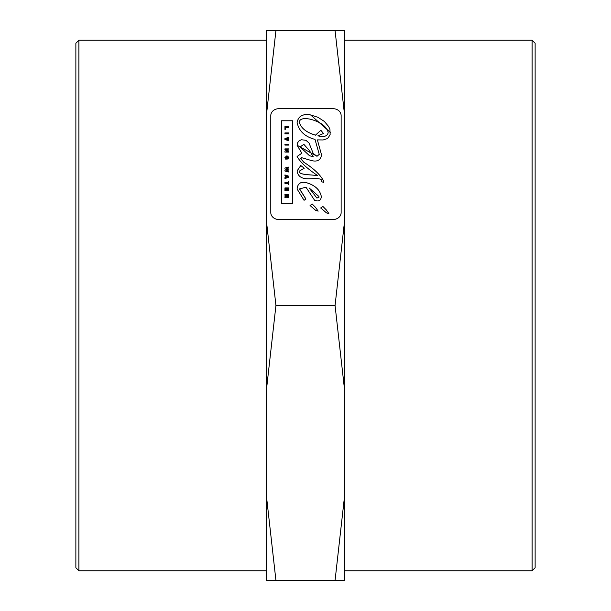 <?xml version="1.0" encoding="UTF-8"?>
<svg xmlns="http://www.w3.org/2000/svg" width="611" height="611" viewBox="0 0 611 611"><rect width="100%" height="100%" fill="white"/><g stroke="black" fill="none" stroke-linecap="round" stroke-linejoin="round"><path stroke-width="0.92" d="M284.94 168.919L287.384 169.545L284.94 170.164L284.94 171.034L288.896 172.042L288.896 171.172L286.33 170.553L288.896 169.919L288.896 169.132L286.33 168.537L288.896 167.91L288.896 167.009L284.94 168.048L284.94 168.949L286.91 169.43M288.896 169.95L286.33 170.584M284.94 171.034L288.896 172.042M287.384 169.575L286.91 169.461M286.33 168.567L288.896 167.91M341.137 115.624A7.996 6.927 0 0 0 333.148 108.705L278.784 108.705A7.996 6.927 0 0 0 270.788 115.624L270.788 212.559A7.996 6.927 0 0 0 278.784 219.479L333.148 219.479A7.996 6.927 0 0 0 341.137 212.559L341.137 115.624M320.76 208.046L322.875 206.396L326.366 209.963L328.848 213.545L326.534 212.934L320.752 207.931M310.052 205.617L312.168 203.975L315.666 207.534L318.148 211.123L315.826 210.512L310.052 205.502M297.091 189.02C297.61 183.621 300.566 181.459 305.966 182.536C314.917 185.102 320.034 189.784 321.317 196.582C320.958 200.607 318.713 201.844 314.589 200.271L305.966 187.172L299.619 188.906L305.966 199.049L304.057 200.293L297.091 189.005M321.317 196.612L321.371 197.3L321.317 196.612C320.034 189.815 314.917 185.133 305.966 182.567C300.566 181.49 297.61 183.651 297.091 189.051M292.6 120.764L292.6 203.608L281.549 203.608L281.549 120.764L292.6 120.764M304.255 168.216L299.359 171.103C298.664 173.157 302.048 174.402 309.517 174.83L317.537 175.502C307.05 168.514 300.238 162.167 297.091 156.462L301.842 153.224L297.076 145.227L297.534 142.859L299.069 140.828L301.444 139.751L305.897 140.293L309.036 143.027L313.252 153.514L317.002 156.256L319.255 154.369L315.001 139.392C304.782 136.704 298.81 131.014 297.091 122.33C298.466 116.021 302.98 113.562 310.64 114.937L317.98 117.312L324.288 121.383L328.71 126.599L329.948 129.471L330.131 134.542L328.298 137.689L326.847 138.758L323.15 139.972L317.384 139.888L321.531 154.835C320.615 160.693 316.613 162.404 309.517 159.983L301.437 157.623L300.887 158.875L303.804 162.213C313.695 168.453 320.34 174.761 323.754 181.154L323.601 182.376L321.47 181.681L321.546 180.955L321.478 181.681C322.753 179.008 318.95 178.053 310.06 178.824C302.14 179.244 297.817 176.61 297.091 170.92L300.765 165.512L304.255 168.216M321.531 154.835L317.384 139.888M330.383 132.442L310.64 114.967C302.98 113.593 298.466 116.052 297.091 122.36M319.255 154.369L317.002 156.286L297.076 145.242M297.091 156.477L301.842 153.224M299.359 171.133L299.359 171.133C298.664 173.188 302.048 174.433 309.517 174.861L317.537 175.502M292.6 203.608L292.6 120.795L281.549 120.795L281.549 203.608M305.928 199.056L299.619 189.196M318.148 211.146L315.666 207.564L312.168 204.005L310.052 205.647M328.848 213.575L326.366 209.993L322.875 206.426L320.76 208.076M341.137 115.655L341.137 212.59A7.996 6.927 180 0 1 333.148 219.509L278.784 219.509A7.996 6.927 180 0 1 270.788 212.59L270.788 115.655M323.754 181.184C320.34 174.792 313.695 168.483 303.804 162.243L300.734 158.31M304.217 168.216L300.765 165.512M300.765 165.543L297.091 170.935M309.113 187.959L316.895 198.048L319.034 197.208L318.904 196.452L309.113 187.959L316.895 198.048M319.034 197.208L316.895 198.079M310.075 119.137C303.201 117.892 299.611 118.931 299.314 122.253L299.314 122.253C300.986 128.119 306.371 132.419 315.467 135.146L320.882 130.28L323.486 133.511L317.903 135.81C324.12 137.322 327.534 136.215 328.16 132.495L328.16 132.495C326.633 126.378 320.599 121.925 310.075 119.137M323.456 133.504L320.882 130.28L315.467 135.146M299.314 122.253L299.314 122.284C300.986 128.15 306.371 132.45 315.467 135.176M328.16 132.495L328.16 132.526C327.534 136.245 324.12 137.353 317.903 135.841L317.903 135.81M288.896 133.809L288.896 132.915L284.94 132.915L284.94 133.809L288.896 133.84L284.94 133.809M284.94 144.188L284.94 145.082L288.896 145.082L288.896 144.188L284.94 144.188M288.896 145.082L284.94 145.082M284.94 183.323L288.148 183.323L284.94 183.353L284.94 182.429L288.148 182.429L288.148 181.391M288.148 183.323L288.148 184.4L288.896 184.4L288.896 181.36L288.148 181.36L288.148 182.429M288.896 184.4L288.148 184.4M284.94 126.553L284.94 129.425L285.688 129.196L285.688 127.447L288.896 127.447L288.896 126.553L284.94 126.553M284.94 129.425L285.688 129.196M285.688 127.478L288.896 127.447M288.896 190.838L288.896 187.936L284.94 187.936L284.94 190.899L285.688 190.67L285.688 188.799L286.635 188.799L286.635 190.441L287.391 190.441L287.391 188.799L288.148 188.799L288.148 190.609L288.896 190.808L288.148 190.609M286.635 188.83L285.688 188.83M287.391 190.441L286.635 190.441M288.148 188.83L287.391 188.83M285.688 190.67L284.94 190.899M288.896 140.721L288.896 139.827L286.055 139.041L288.896 138.208L288.896 137.276L284.94 138.506L284.94 139.537L288.896 140.751L284.94 139.537M288.896 138.208L286.696 138.896M286.696 138.926L286.055 139.071M286.612 158.211L285.94 158.211L285.604 157.478L286.918 156.645L288.209 157.417L287.605 158.043L287.735 159.005L288.934 157.424L286.956 155.752L284.894 157.485L285.574 159.066L287.277 159.066L287.277 157.462L286.612 157.439L286.612 158.211L286.612 157.47M288.209 157.447L286.918 156.676L285.604 157.508M288.934 157.424L287.735 159.036L287.605 158.073M284.894 157.516L285.574 159.066M287.277 159.066L285.574 159.097M285.688 176.06L285.688 177.381L284.94 177.625L284.94 178.519L288.896 177.228L288.896 176.228L284.94 174.929L284.94 175.823L285.688 176.06M287.437 176.854L286.406 177.159L286.406 176.281L287.437 176.854M287.941 176.747L286.406 176.312L286.406 177.159M288.896 177.228L284.94 178.519M285.688 177.381L285.688 176.09L284.94 175.823M284.94 197.659L286.758 196.902L287.384 197.605L288.591 197.353L288.896 196.536L284.94 197.689L284.94 196.696L286.681 195.986L286.681 195.321L284.94 195.291L286.681 195.291L286.681 195.986M288.896 194.435L288.896 196.536L288.896 194.405L284.94 194.405L284.94 195.291M287.391 195.283L288.163 195.283L288.163 196.223L288.163 195.314L287.391 195.314L287.391 196.177L287.391 195.283M288.163 196.223L287.773 196.704L287.391 196.177M284.94 148.87L284.94 149.726L287.453 149.726L284.94 151.146L284.94 152.093L288.896 152.093L288.896 151.23L286.437 151.23L288.896 149.817L288.896 148.87L284.94 148.87M288.896 152.093L284.94 152.093M287.391 149.756L284.94 149.726M286.842 151.039L288.896 149.817M286.842 151.07L286.437 151.261M313.306 156.836L309.433 150.596L303.85 144.318L300.116 146.953L309.433 155.645L313.306 156.867L309.433 155.675L300.116 146.953M275.935 30.55L266.22 116.854L266.22 30.55L344.78 30.55L344.78 116.854L335.065 30.55M266.22 219.196L275.935 305.5L266.22 391.804L266.22 116.854M275.935 305.5L335.065 305.5L344.78 219.196L344.78 116.854M75.871 305.5L75.871 567.756L78.895 570.781L78.895 40.219L75.871 43.244L75.871 305.5M535.129 305.5L535.129 43.244L532.105 40.219L532.105 570.781L535.129 567.756L535.129 305.5M344.78 219.196L344.78 391.804L335.065 305.5M344.78 494.146L344.78 580.45L335.065 580.45L344.78 494.146L344.78 391.804M266.22 494.146L275.935 580.45L266.22 580.45L266.22 391.804M275.935 580.45L335.065 580.45M266.22 40.219L78.895 40.219M266.22 570.781L78.895 570.781M344.78 570.781L532.105 570.781M344.78 40.219L532.105 40.219"/></g></svg>
